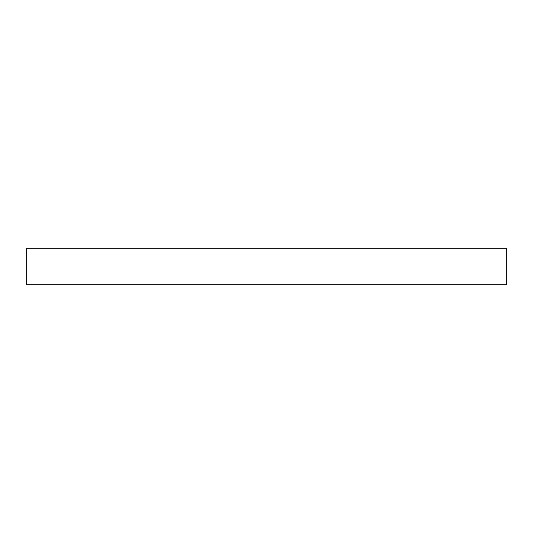 <?xml version="1.0" encoding="UTF-8"?>
<svg xmlns="http://www.w3.org/2000/svg" width="533" height="533" viewBox="0 0 533 533"><rect width="100%" height="100%" fill="white"/><g stroke="black" fill="none" stroke-linecap="round" stroke-linejoin="round"><path stroke-width="0.8" d="M506.35 248.198L26.65 248.198L26.65 284.802L506.35 284.802L506.35 248.198L506.35 284.802L26.65 284.802L26.65 248.198L506.35 248.198"/></g></svg>
